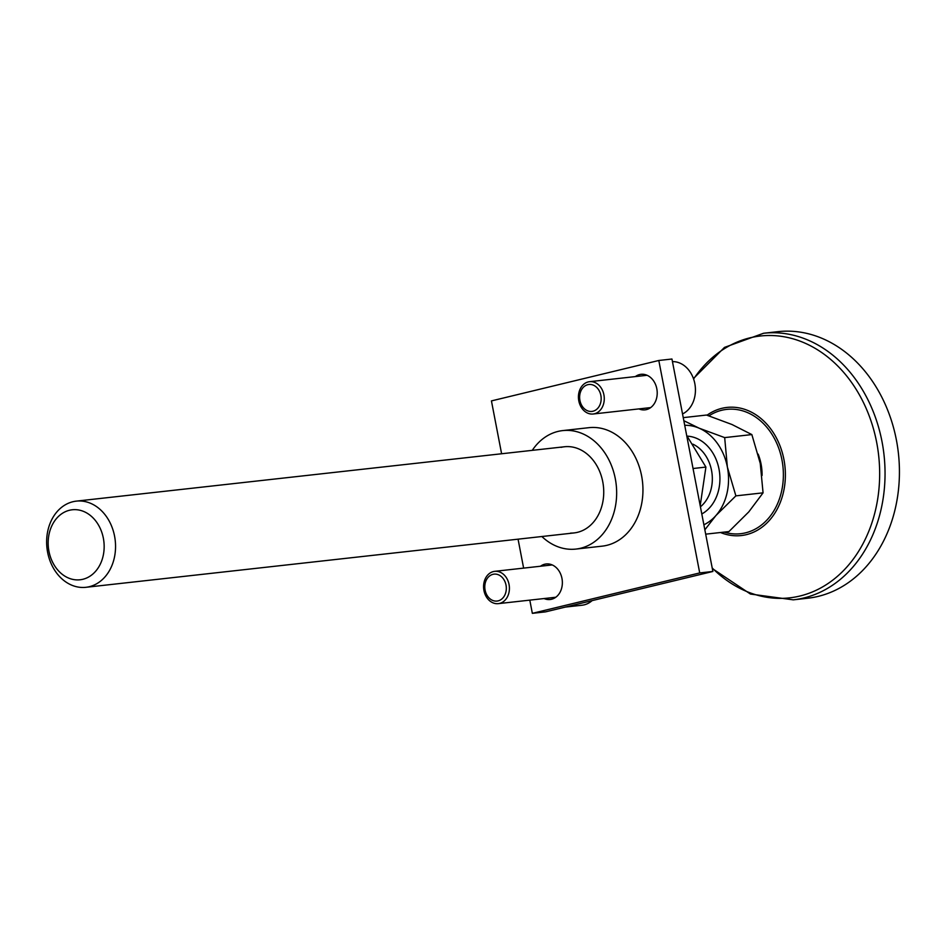 <?xml version="1.0" encoding="UTF-8"?>
<svg xmlns="http://www.w3.org/2000/svg" width="945" height="945" viewBox="0 0 945 945"><rect width="100%" height="100%" fill="white"/><g stroke="black" fill="none" stroke-linecap="round" stroke-linejoin="round"><path stroke-width="1.42" d="M69.517 510.253A35.225 27.901 83.6 0 1 103.359 538.201A35.225 27.901 83.6 0 1 82.806 579.297A35.225 27.901 83.6 0 1 48.963 551.337A35.225 27.901 83.6 0 1 69.517 510.253M683.247 417.643L706.494 415.044L731.962 424.506L751.854 434.582L760.252 463.404L763.064 492.841L748.783 511.895L728.926 531.574L705.691 534.161M72.907 501.736A43.352 34.339 83.6 0 1 76.297 501.133A43.352 34.339 83.6 0 1 114.936 538.272A43.352 34.339 83.6 0 1 89.279 586.703A43.352 34.339 83.6 0 1 85.889 587.306A43.352 34.339 83.6 0 1 47.25 550.167A43.352 34.339 83.6 0 1 72.907 501.736M762.06 475.477A44.025 34.87 -96.4 0 0 758.15 454.12M684.723 425.309A51.479 40.777 83.6 0 1 699.087 428.168A51.479 40.777 83.6 0 1 727.378 467.066A51.479 40.777 83.6 0 1 715.908 515.557L735.883 495.865L727.378 467.066L724.673 437.606L751.854 434.582M735.883 495.865L763.064 492.841M704.852 529.814L715.908 515.557A51.479 40.777 83.6 0 1 703.883 524.782M724.673 437.606L699.087 428.168L683.837 420.702M686.672 435.444L705.915 467.078L700.198 505.646M693.039 468.519L705.915 467.078M682.538 413.945A27.098 21.463 -96.4 0 0 694.823 383.599A27.098 21.463 -96.4 0 0 672.462 361.616M579.935 400.479A13.549 10.726 -96.4 0 0 592.964 411.229A13.549 10.726 -96.4 0 0 600.866 395.423A13.549 10.726 -96.4 0 0 587.849 384.674A13.549 10.726 -96.4 0 0 579.935 400.479M578.801 400.881A16.254 12.876 -96.4 0 0 593.153 414.005A16.254 12.876 -96.4 0 0 603.902 394.809A16.254 12.876 -96.4 0 0 589.55 381.685A16.254 12.876 -96.4 0 0 578.801 400.881M763.584 333.254L777.971 331.66A134.119 106.23 83.6 0 1 896.38 439.933A134.119 106.23 83.6 0 1 807.668 598.232L793.268 599.839A134.119 106.23 83.6 0 0 881.992 441.539A134.119 106.23 83.6 0 0 763.584 333.254L724.496 347.394L693.441 378.567M485.092 590.117A13.549 10.726 -96.4 0 0 498.109 600.878A13.549 10.726 -96.4 0 0 506.012 585.073A13.549 10.726 -96.4 0 0 492.995 574.324A13.549 10.726 -96.4 0 0 485.092 590.117M483.946 590.519A16.254 12.876 -96.4 0 0 498.298 603.642A16.254 12.876 -96.4 0 0 509.048 584.459A16.254 12.876 -96.4 0 0 494.696 571.335A16.254 12.876 -96.4 0 0 483.946 590.519M565.37 607.08L582.049 605.225A27.098 21.463 -96.4 0 0 592.09 600.63M529.802 600.134L532.342 613.34L545.489 611.876L712.873 571.465L699.713 572.93L658.807 360.482L491.435 400.904L501.606 453.765M532.342 613.34L699.713 572.93M712.873 571.465L671.954 359.017L658.807 360.482M518.061 539.17L523.624 568.11M541.863 536.512A59.606 47.215 -96.4 0 0 575.871 549.08L602.178 546.151A59.606 47.215 -96.4 0 0 606.82 545.336A59.606 47.215 -96.4 0 0 642.104 478.737A59.606 47.215 -96.4 0 0 588.971 427.672L562.677 430.601A59.606 47.215 -96.4 0 0 558.022 431.416A59.606 47.215 -96.4 0 0 532.271 450.352M540.481 566.232A17.884 14.163 83.6 0 1 544.769 564.212A17.884 14.163 83.6 0 1 546.175 563.964A17.884 14.163 83.6 0 1 562.11 579.285A17.884 14.163 83.6 0 1 551.526 599.26A17.884 14.163 83.6 0 1 550.132 599.508A17.884 14.163 83.6 0 1 544.084 598.551M635.335 376.582A17.884 14.163 83.6 0 1 639.623 374.563A17.884 14.163 83.6 0 1 641.017 374.314A17.884 14.163 83.6 0 1 656.964 389.635A17.884 14.163 83.6 0 1 646.38 409.622A17.884 14.163 83.6 0 1 644.974 409.858A17.884 14.163 83.6 0 1 638.938 408.901M570.638 533.086A43.352 34.339 -96.4 0 0 577.454 532.33A43.352 34.339 -96.4 0 0 602.756 481.761A43.352 34.339 -96.4 0 0 561.094 447.351M575.871 549.08A59.606 47.215 -96.4 0 0 580.525 548.265A59.606 47.215 -96.4 0 0 615.809 481.666A59.606 47.215 -96.4 0 0 562.677 430.601M701.792 513.974A40.635 32.189 -96.4 0 0 719.003 469.086A40.635 32.189 -96.4 0 0 687.204 436.141M700.422 506.803A35.225 27.901 -96.4 0 0 711.538 470.456A35.225 27.901 -96.4 0 0 692.886 444.162M707.014 415.221A64.461 51.065 83.6 0 1 783.913 459.459A64.461 51.065 83.6 0 1 720.492 532.507M708.927 415.859A62.547 49.542 83.6 0 1 781.952 459.872A62.547 49.542 83.6 0 1 724.177 532.106M693.595 378.992A131.733 104.34 83.6 0 1 797.875 340.354A131.733 104.34 83.6 0 1 876.665 442.366A131.733 104.34 83.6 0 1 832.687 580.183A131.733 104.34 83.6 0 1 712.187 567.957M76.297 501.133L564.472 446.761M85.889 587.306L574.076 532.933M650.668 407.59L593.153 414.005M647.065 375.283L589.55 381.685M712.306 568.536L750.46 594.051L793.268 599.839M555.814 597.24L498.298 603.642M552.211 564.933L494.696 571.335"/></g></svg>

